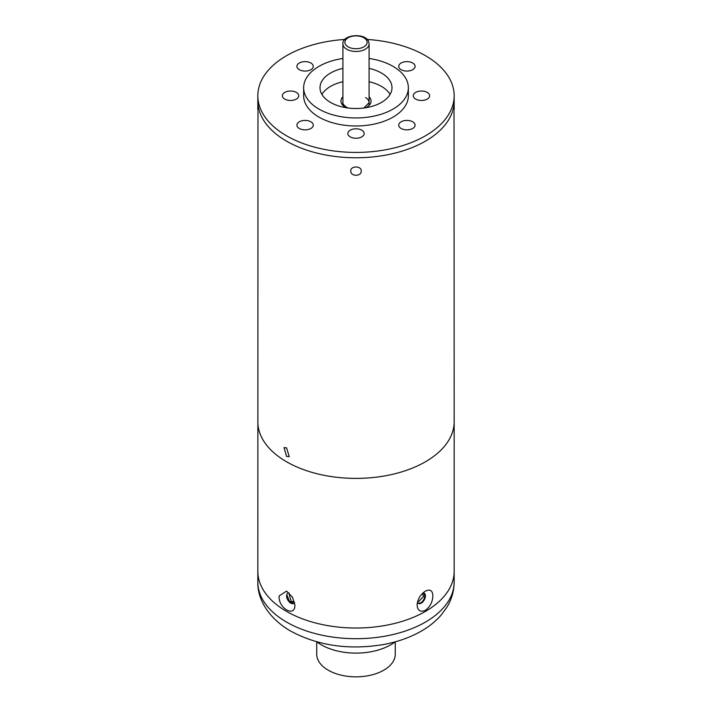 <?xml version="1.0" encoding="UTF-8"?>
<svg xmlns="http://www.w3.org/2000/svg" width="712" height="712" viewBox="0 0 712 712"><rect width="100%" height="100%" fill="white"/><g stroke="black" fill="none" stroke-linecap="round" stroke-linejoin="round"><path stroke-width="1.07" d="M427.236 92.409A8.179 4.726 0 0 0 418.318 91.376A8.179 4.726 0 0 0 413.263 95.746A8.179 4.726 0 0 0 415.666 99.084A8.179 4.726 0 0 0 424.575 100.107A8.179 4.726 0 0 0 429.63 95.746A8.179 4.726 0 0 0 427.236 92.409M296.334 92.409A8.179 4.726 0 0 0 287.425 91.376A8.179 4.726 0 0 0 282.37 95.746A8.179 4.726 0 0 0 284.764 99.084A8.179 4.726 0 0 0 293.682 100.107A8.179 4.726 0 0 0 298.737 95.746A8.179 4.726 0 0 0 296.334 92.409M361.785 130.189A8.179 4.726 0 0 0 352.867 129.166A8.179 4.726 0 0 0 347.821 133.527A8.179 4.726 0 0 0 350.215 136.873A8.179 4.726 0 0 0 359.133 137.897A8.179 4.726 0 0 0 364.179 133.527A8.179 4.726 0 0 0 361.785 130.189M412.693 121.796A8.179 4.726 0 0 0 403.775 120.773A8.179 4.726 0 0 0 398.729 125.134A8.179 4.726 0 0 0 401.123 128.471A8.179 4.726 0 0 0 410.032 129.495A8.179 4.726 0 0 0 415.087 125.134A8.179 4.726 0 0 0 412.693 121.796M310.877 121.796A8.179 4.726 0 0 0 301.968 120.773A8.179 4.726 0 0 0 296.913 125.134A8.179 4.726 0 0 0 299.307 128.471A8.179 4.726 0 0 0 308.225 129.495A8.179 4.726 0 0 0 313.271 125.134A8.179 4.726 0 0 0 310.877 121.796M310.877 63.012A8.179 4.726 0 0 0 301.968 61.989A8.179 4.726 0 0 0 296.913 66.349A8.179 4.726 0 0 0 299.307 69.696A8.179 4.726 0 0 0 308.225 70.719A8.179 4.726 0 0 0 313.271 66.349A8.179 4.726 0 0 0 310.877 63.012M412.693 63.012A8.179 4.726 0 0 0 403.775 61.989A8.179 4.726 0 0 0 398.729 66.349A8.179 4.726 0 0 0 401.123 69.696A8.179 4.726 0 0 0 410.032 70.719A8.179 4.726 0 0 0 415.087 66.349A8.179 4.726 0 0 0 412.693 63.012M342.908 68.37A35.992 20.782 0 0 0 320.008 87.727A35.992 20.782 0 0 0 330.546 102.421A35.992 20.782 0 0 0 369.777 106.925A35.992 20.782 0 0 0 391.992 87.727A35.992 20.782 0 0 0 381.454 73.033A35.992 20.782 0 0 0 369.092 68.37M390.087 94.411A35.992 20.782 0 0 0 381.454 86.392A35.992 20.782 0 0 0 369.092 81.729M342.908 81.729A35.992 20.782 0 0 0 321.913 94.411M286.58 141.163A98.167 56.675 0 0 0 393.567 153.454A98.167 56.675 0 0 0 454.167 101.086A98.167 56.675 180 0 1 393.567 153.454A98.167 56.675 180 0 1 286.58 141.163A98.167 56.675 180 0 1 257.833 101.086A98.167 56.675 0 0 0 286.58 141.163M344.857 39.436A98.167 56.675 0 0 0 257.833 95.746A98.167 56.675 0 0 0 286.58 135.823A98.167 56.675 0 0 0 393.567 148.105A98.167 56.675 0 0 0 454.167 95.746A98.167 56.675 0 0 0 425.42 55.669A98.167 56.675 0 0 0 367.143 39.436M342.908 58.464A52.359 30.224 0 0 0 303.641 87.727L303.641 95.746A52.359 30.224 0 0 0 318.976 117.115A52.359 30.224 0 0 0 376.034 123.674A52.359 30.224 0 0 0 408.359 95.746L408.359 87.727A52.359 30.224 0 0 0 393.024 66.349A52.359 30.224 0 0 0 369.092 58.464M303.641 87.727A52.359 30.224 0 0 0 318.976 109.105A52.359 30.224 0 0 0 376.034 115.655A52.359 30.224 0 0 0 408.359 87.727M454.034 111.428L454.167 421.709A98.167 56.675 180 0 1 393.567 474.076A98.167 56.675 180 0 1 286.58 461.785A98.167 56.675 180 0 1 257.833 421.709A98.167 56.675 0 0 0 318.433 474.076A98.167 56.675 0 0 0 425.42 461.785A98.167 56.675 0 0 0 454.167 421.709L454.167 571.336A98.167 56.675 180 0 1 393.567 623.703A98.167 56.675 180 0 1 286.58 611.412A98.167 56.675 180 0 1 257.833 571.336A98.167 56.675 0 0 0 318.433 623.703A98.167 56.675 0 0 0 425.42 611.412A98.167 56.675 0 0 0 454.167 571.336L454.167 582.024A98.167 56.675 180 0 1 393.567 634.392A98.167 56.675 180 0 1 286.58 622.101A98.167 56.675 180 0 1 257.833 582.024C257.299 598.632 267.961 617.918 290.647 631.09C317.89 645.695 348.631 650.207 382.869 644.636C396.397 642.197 408.59 638.041 419.457 632.158C427.983 627.521 435.183 621.87 441.04 615.204L446.833 607.327C451.639 599.495 454.087 591.058 454.167 582.024M361.233 171.04C361.554 165.629 350.455 165.611 350.767 171.04C350.446 176.647 361.554 176.647 361.233 171.04M257.833 582.024L257.966 111.428M286.58 447.892L284.017 447.608L286.58 456.445L289.25 456.677L286.58 447.892M417.09 605.013C417.606 599.166 420.383 594.529 425.42 591.111C430.137 588.895 432.62 590.497 432.852 595.917C432.62 601.934 430.146 606.749 425.42 610.344C420.374 612.382 417.597 610.602 417.09 605.013M417.392 602.361A5.892 3.4 120 0 0 418.309 603.42A5.892 3.4 120 0 0 422.848 601.845A5.892 3.4 120 0 0 425.42 595.917A5.892 3.4 120 0 0 424.201 593.221A5.892 3.4 120 0 0 422.955 592.954M418.06 603.251L420.792 602.868C423.275 601.088 424.619 598.659 424.824 595.57L423.195 592.722M279.148 595.917L286.58 591.111L292.463 597.154L294.91 605.013C295.168 618.025 277.947 608.11 279.148 595.917M289.045 592.954A5.892 3.4 -120 0 0 287.799 593.221A5.892 3.4 -120 0 0 286.58 595.917A5.892 3.4 -120 0 0 289.152 601.845A5.892 3.4 -120 0 0 293.691 603.42A5.892 3.4 -120 0 0 294.608 602.361M287.176 595.57L289.446 601.346L293.878 603.278M418.709 601.578L423.613 596.344L422.803 594.493M289.197 594.493L291.208 601.391L293.291 601.578M395.267 641.815L395.267 654.168A39.267 22.668 180 0 1 371.023 675.11A39.267 22.668 180 0 1 328.232 670.197A39.267 22.668 180 0 1 316.733 654.168L316.733 641.815M395.196 641.832A49.084 28.338 180 0 1 321.29 644.814A49.084 28.338 180 0 1 316.804 641.832M369.092 96.796A15.05 8.686 180 0 1 365.674 107.743M346.326 107.743A15.05 8.686 180 0 1 344.928 106.978A15.05 8.686 180 0 1 342.908 96.796M363.841 108.01L369.092 102.688A13.092 7.556 0 0 0 365.621 97.571M369.092 43.913A13.092 7.556 180 0 1 357.549 51.415A13.092 7.556 180 0 1 343.282 45.684A13.092 7.556 180 0 1 342.908 43.913C341.822 34.461 365.665 32.441 368.62 41.643L369.092 43.913L369.092 105.376M345.187 43.815A11.125 6.426 0 0 0 358.617 48.549A11.125 6.426 0 0 0 366.813 40.798A11.125 6.426 0 0 0 353.383 36.063A11.125 6.426 0 0 0 345.187 43.815M454.167 110.173L454.167 95.746M257.833 110.173L257.833 95.746M348.159 108.01L345.97 106.916C343.344 104.628 342.321 103.213 342.908 102.688M342.908 105.376L342.908 43.913M423.667 592.918L424.201 593.221"/></g></svg>
